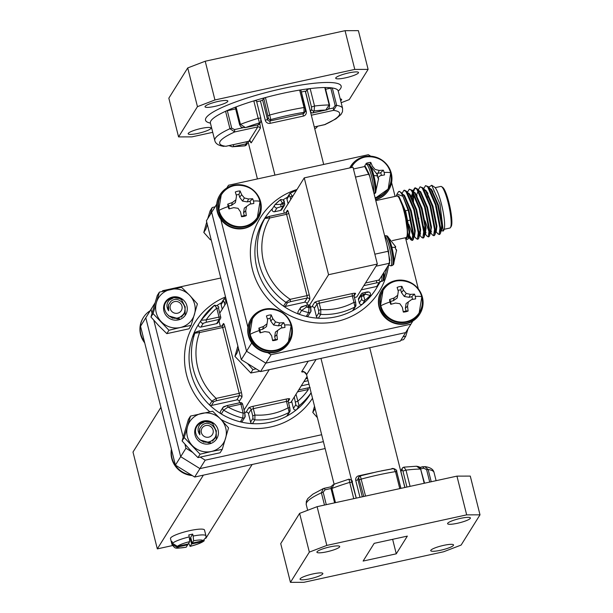 <?xml version="1.0" encoding="UTF-8"?>
<svg xmlns="http://www.w3.org/2000/svg" width="613" height="613" viewBox="0 0 613 613"><rect width="100%" height="100%" fill="white"/><g stroke="black" fill="none" stroke-linecap="round" stroke-linejoin="round"><path stroke-width="0.92" d="M294.286 397.017L295.826 404.634L293.458 408.434A2.031 1.969 32 0 0 296.707 409.553A65.89 63.875 -148 0 1 286.7 416.189A2.031 1.969 32 0 0 287.428 415.514L289.796 411.721A2.031 1.969 -148 0 1 289.075 412.396L286.7 416.189A65.89 63.875 -148 0 1 270.18 422.265A65.89 63.875 -148 0 1 252.495 423.667A65.89 63.875 -148 0 1 240.365 421.859A2.031 1.969 32 0 0 242.51 421.008L244.886 417.215A2.031 1.969 32 0 0 245.116 415.714L244.832 413.116L244.886 417.215A2.031 1.969 32 0 1 242.733 418.066L240.365 421.859A65.89 63.875 -148 0 1 221.301 413.967A65.89 63.875 -148 0 1 209.539 404.948A2.031 1.969 32 0 0 211.408 405.477L213.776 401.684L216.374 400.749L216.151 398.396L211.914 401.147L209.539 404.948A65.89 63.875 -148 0 1 192.474 337.012A65.89 63.875 -148 0 1 198.489 324.415A65.89 63.875 -148 0 1 198.712 324.055A2.031 1.969 32 0 0 198.712 324.062A2.031 1.969 32 0 0 200.918 327.074L203.286 323.281L206.389 322.239L206.167 319.879L201.087 320.254L214.458 305.236C218.036 305.703 219.385 306.653 218.489 308.094L220.672 316.944M310.477 393.868A65.89 63.875 -148 0 1 310.255 394.228A65.89 63.875 -148 0 1 310.032 394.588A2.031 1.969 32 0 0 310.032 394.58A2.031 1.969 32 0 0 310.04 394.565A65.89 63.875 -148 0 1 296.707 409.553L299.083 405.752L296.018 394.251M199.34 433.376A11.762 11.402 32 0 0 198.926 433.353M168.207 309.427A11.762 11.402 32 0 0 167.793 309.404M324.89 87.927L324.79 87.536A65.89 11.386 -14.1 0 1 332.3 87.965L330.782 88.126L335.158 105.559L333.311 108.003L333.533 110.363L336.675 105.398L332.3 87.965A65.89 11.386 -14.1 0 1 338.215 90.969L337.993 90.418M305.182 107.49L300.853 90.111L299.665 90.08A65.89 11.386 -14.1 0 1 310.155 88.586L307.105 89.575L311.481 107.007L311.672 109.421L310.462 111.359L305.596 91.988L307.105 89.575M348.636 72.932A11.762 2.031 -14.1 0 1 358.513 72.51A11.762 2.031 -14.1 0 1 345.586 77.82A11.762 2.031 -14.1 0 1 335.709 78.242A11.762 2.031 -14.1 0 1 348.636 72.932M340.215 98.923A11.762 2.031 -14.1 0 1 341.656 99.505A11.762 2.031 -14.1 0 1 340.659 100.701M201.095 128.469A11.762 2.031 -14.1 0 1 210.972 128.056A11.762 2.031 -14.1 0 1 198.045 133.366A11.762 2.031 -14.1 0 1 188.168 133.78A11.762 2.031 -14.1 0 1 201.095 128.469M217.96 101.474A11.762 2.031 -14.1 0 1 227.837 101.053A11.762 2.031 -14.1 0 1 214.902 106.371A11.762 2.031 -14.1 0 1 205.026 106.785A11.762 2.031 -14.1 0 1 217.96 101.474M260.74 117.964L256.41 100.586L253.813 100.892A65.89 11.386 -14.1 0 1 265.452 97.559A65.89 11.386 -14.1 0 1 282.877 93.314A65.89 11.386 -14.1 0 1 299.665 90.08L304.04 107.513L303.964 112.348A2.031 1.969 32 0 0 305.19 111.482L305.19 111.482A2.031 1.969 32 0 0 305.427 109.98L300.853 90.111M460.524 518.368A11.762 2.031 165.9 0 0 447.59 523.678A11.762 2.031 165.9 0 0 457.467 523.264A11.762 2.031 165.9 0 0 470.401 517.954A11.762 2.031 165.9 0 0 460.524 518.368M443.666 545.363A11.762 2.031 165.9 0 0 430.732 550.681A11.762 2.031 165.9 0 0 440.609 550.259A11.762 2.031 165.9 0 0 453.543 544.949A11.762 2.031 165.9 0 0 443.666 545.363M312.982 573.914A11.762 2.031 165.9 0 0 300.056 579.224A11.762 2.031 165.9 0 0 309.925 578.802A11.762 2.031 165.9 0 0 322.859 573.492A11.762 2.031 165.9 0 0 312.982 573.914M329.848 546.919A11.762 2.031 165.9 0 0 316.913 552.229A11.762 2.031 165.9 0 0 326.79 551.807A11.762 2.031 165.9 0 0 339.725 546.497A11.762 2.031 165.9 0 0 329.848 546.919M360.314 475.941L359.08 476.807A2.031 1.969 -148 0 1 360.314 475.941L365.555 496.086M351.617 480.393L320.967 358.383M334.093 484.178L306.584 374.666A4.053 3.931 32 0 0 301.711 371.639A4.053 0.697 165.9 0 0 303.833 371.869M257.422 178.935L248.012 141.465M274.93 175.111L261.115 120.087M404.841 487.511L369.731 347.732M323.695 164.46L305.282 91.145L301.328 92.011M256.701 101.758L260.418 100.946L265.283 120.317L267.498 119.466L262.632 100.103L263.774 98.272L268.364 118.079A2.031 1.969 32 0 0 270.8 119.589L265.452 97.559L263.774 98.272M403.622 467.282A2.031 1.969 32 0 0 402.389 468.14A2.031 1.969 32 0 0 402.389 468.148A2.031 1.969 32 0 0 402.159 469.642L400.94 471.581L404.94 487.488L400.94 471.581A2.031 1.969 32 0 1 401.178 470.087L402.389 468.148L403.952 467.144L405.99 470.117L402.94 471.106L402.159 469.642M424.196 483.282L420.625 469.068L416.541 466.225L419.077 466.784L420.572 468.117L420.725 469.458M351.441 480.722L356.23 498.124M353.724 498.675L348.958 479.159L334.139 484.163L331.901 488.446L335.472 502.66M334.943 483.956L332.315 485.274L331.319 486.661L331.112 488.944L331.901 488.446A65.89 11.386 165.9 0 1 349.648 482.423L352.222 482.186M429.728 482.071L426.61 469.658L423.79 468.232L423.1 466.669L419.951 467.39L424.809 466.608L428.135 469.497L431.215 481.749M324.484 505.058L321.404 492.806L323.35 488.569L324.315 488.255L325.013 489.81L323.166 492.254L326.285 504.668M399.768 488.615L395.5 471.612L393.692 468.593C396.121 469.497 397.124 470.516 396.68 471.642L400.856 488.377M363.793 496.476L358.85 478.309A2.031 1.969 -148 0 1 359.08 476.807L358.214 478.194A2.031 1.969 -148 0 0 357.984 479.695L362.283 496.806M299.611 513.372L317.105 506.675L326.829 545.409L309.343 552.106L299.611 513.372L280.723 543.616L290.447 582.35L303.78 582.319L443.62 551.769L461.114 545.072L480.002 514.828L466.677 514.859L456.946 476.125L470.278 476.094L480.002 514.828M456.946 476.125L317.105 506.675M466.677 514.859L326.829 545.409M309.343 552.106L290.447 582.35M396.274 553.823L407.339 536.107L374.183 543.348L363.118 561.064L396.274 553.823L392.634 539.317M187.724 67.928L168.836 98.172L178.567 136.906L197.455 106.662L214.941 99.965L205.217 61.231L187.724 67.928L197.455 106.662M341.165 102.716L349.226 99.628L368.114 69.384L358.39 30.65L345.058 30.681L205.217 61.231M245.43 127.604L240.442 124.347L236.066 106.915L235.277 107.413L239.652 124.845L240.442 124.347A65.89 11.386 165.9 0 1 258.188 118.324L259.498 122.861A2.031 1.969 32 0 0 260.732 121.995A2.031 1.969 32 0 0 260.732 121.987L259.521 123.933A2.031 1.969 -148 0 1 258.288 124.799L245.43 127.604A61.836 10.689 -14.1 0 1 259.498 122.861L258.234 124.845L245.43 127.604M227.331 110.723L225.569 111.275L229.944 128.707L234.756 131.941L257.812 126.906L248.855 141.243L225.791 146.285A61.836 10.689 -14.1 0 1 234.756 131.941L234.526 129.581L231.714 128.155L227.331 110.723L235.653 108.907M335.158 105.559L336.675 105.398A65.89 11.386 165.9 0 1 342.598 108.401L342.483 111.75L340.997 114.493L335.909 118.884L324.453 124.73M231.99 146.775L233.576 146.584L233.446 144.645M246.303 141.833L246.434 143.779A2.031 1.969 32 0 0 247.66 142.913L246.449 144.852A2.031 1.969 32 0 0 246.449 144.852A2.031 1.969 32 0 1 245.215 145.718A61.836 10.689 -14.1 0 1 233.576 146.584L246.434 143.779L244.894 145.856L232.296 146.775L228.91 145.633M178.567 136.906L191.892 136.875L212.734 132.324M345.058 30.681L354.789 69.415L368.114 69.384M354.789 69.415L214.941 99.965M311.672 109.421A2.031 1.969 -148 0 0 314.109 110.93A61.836 10.689 -14.1 0 1 325.756 110.056L312.898 112.869L314.109 110.93L314.538 106.018L310.155 88.586A65.89 11.386 -14.1 0 1 324.79 87.536L329.173 104.969L325.702 110.102L312.776 112.892M231.714 128.155L229.944 128.707A65.89 11.386 165.9 0 0 214.788 140.5L210.405 123.075A65.89 11.386 -14.1 0 1 225.569 111.275A65.89 11.386 -14.1 0 1 236.066 106.915A65.89 11.386 -14.1 0 1 253.813 100.892L258.188 118.324L260.786 118.018L260.962 120.493M325.61 89.26L330.782 88.126M262.632 100.103L260.418 100.946M245.3 127.627L242.441 127.565L241.001 126.845L239.652 124.845M269.245 369.685L244.081 409.982M250.602 422.112A2.031 1.969 32 0 0 252.495 423.667L254.862 419.867L254.939 415.032L252.725 415.882L252.97 418.311L250.602 422.112L248.495 413.721L251.123 409.507A2.031 1.969 32 0 0 248.686 407.99L246.058 412.212L244.71 412.503M307.059 376.558L290.914 402.412L288.6 402.917M226.779 301.91L219.753 313.151M260.533 371.585L400.381 341.043L405.645 332.606L265.804 363.149L260.533 371.585L241.284 359.655L246.549 351.218L265.804 363.149L405.645 332.606L410.917 324.17L271.069 354.712L265.804 363.149L246.549 351.218L211.669 212.359L206.405 220.795L216.711 204.16M216.696 204.313L211.669 212.359L216.703 204.236L211.669 212.359L246.549 351.218L251.705 342.966M206.405 220.795L241.284 359.655M220.358 326.3L219.01 320.913M239.576 402.802L239.239 401.446L241.867 397.224A2.031 1.969 32 0 0 239.43 395.714L236.802 399.929L211.408 405.477M154.928 303.151L145.802 317.81L154.974 303.014L145.802 317.81L180.682 456.67L199.938 468.608L323.411 441.636L199.938 468.608L205.209 460.171L321.672 434.724M206.389 322.239L219.239 319.427L216.611 323.649A2.031 1.969 32 0 0 217.837 322.783L220.473 318.568A2.031 1.969 -148 0 0 220.703 317.067L218.489 308.094L216.78 308.163L219.017 317.067L206.167 319.879A61.836 59.944 -148 0 1 216.78 308.163L214.458 305.236M221.929 325.955L223.385 323.633A4.053 0.705 77.7 0 1 224.887 326.66L222.672 327.511L239.208 393.354L216.151 398.396A61.836 59.944 -148 0 1 199.608 332.545L222.672 327.511L221.975 325.947L198.911 330.989L195.034 332.828A2.031 1.969 -148 0 0 194.85 333.211L199.608 332.545L198.911 330.989L196.267 331.962A2.031 1.969 -148 0 0 195.034 332.821A2.031 1.969 -148 0 1 195.034 332.821L192.658 336.621A2.031 1.969 32 0 0 192.474 337.012L194.85 333.211A65.89 63.875 32 0 0 211.914 401.147A2.031 1.969 -148 0 0 213.776 401.684M222.235 309.182L221.086 304.623L223.461 300.83L224.228 302.424L226.442 301.573L224.412 298.654L225.776 297.91M289.757 407.66L288.187 401.408L289.803 407.714L289.796 411.721A2.031 1.969 -148 0 0 290.026 410.22L289.803 407.714L288.102 407.791L289.075 412.396A65.89 63.875 32 0 1 272.555 418.464A65.89 63.875 32 0 1 254.862 419.867A2.031 1.969 -148 0 1 252.97 418.311M227.423 405.484L240.212 402.664A2.031 2.031 0 0 1 242.61 404.151L240.909 404.22L243.146 413.124A61.836 59.944 -148 0 1 228.051 407.032L240.909 404.22L240.212 402.664L227.362 405.469L222.971 407.415A2.031 1.969 -148 0 0 223.676 410.174L228.051 407.032L227.362 405.469L224.205 406.557A2.031 1.969 -148 0 0 222.971 407.415L220.603 411.216A2.031 1.969 32 0 0 221.301 413.967L223.676 410.174A65.89 63.875 32 0 0 242.733 418.066L243.146 413.124L244.848 413.055L242.61 404.151L244.802 413.001M220.772 278.011L162.637 290.708L162.2 291.413L162.637 290.708M151.074 309.373L152.024 313.166M153.817 320.293L183.157 437.115M184.95 444.241L185.954 448.233L180.682 456.67L199.938 468.608L194.666 477.044L325.143 448.54M205.209 460.171L200.367 457.168M192.482 452.279L185.954 448.233M217.194 305.32A65.89 63.875 -148 0 1 221.584 302.692M293.458 408.434L291.65 401.239M310.201 387.768L307.626 387.968L308.377 389.485A61.836 59.944 -148 0 1 297.757 401.193L295.543 402.044M308.975 384.167L301.259 385.853M246.058 412.212A2.031 1.969 -148 0 1 248.495 413.721M236.802 399.929A2.031 1.969 -148 0 1 239.239 401.446M216.611 323.649L200.918 327.074M223.461 300.83A2.031 1.969 -148 0 1 223.691 299.328L221.316 303.121A2.031 1.969 32 0 0 221.086 304.623M189.271 536.896L189.708 541.616L188.245 543.969L177.372 546.344L172.46 543.333A17.539 3.034 -14.1 0 1 189.271 536.896L188.781 534.957A17.539 3.034 -14.1 0 1 190.75 534.505A17.539 3.034 -14.1 0 1 192.681 534.107L193.172 536.038A17.539 3.034 -14.1 0 1 205.96 535.816L204.504 530.007A17.539 3.034 165.9 0 0 189.777 530.636A17.539 3.034 165.9 0 0 170.491 538.551L171.947 544.367A17.539 3.034 -14.1 0 1 171.931 544.175L171.448 542.237L172.146 542.084M194.666 477.044L175.418 465.106L180.682 456.67L145.802 317.81L140.538 326.246L175.418 465.106M140.538 326.246L154.989 302.96M171.931 544.175L176.843 547.187L187.716 544.811L186.13 547.256C174.169 548.512 175.854 549.279 171.947 544.367A17.539 3.034 -14.1 0 0 172.061 544.589M188.643 543.287L190.145 546.313L191.616 543.961L202.489 541.585L204.328 540.635C202.351 542.513 197.593 544.436 190.038 546.398L190.145 546.313A13.478 2.329 165.9 0 0 202.489 541.585M206.083 537.31L205.96 535.816A17.539 3.034 -14.1 0 1 205.976 536.007L206.075 537.31L203.018 540.743L192.145 543.118L193.608 540.766L193.172 536.038M171.448 542.237A17.539 3.034 -14.1 0 1 171.977 541.394L172.46 543.333M187.716 544.811L187.54 544.122M189.678 538.911L190.153 538.153L191.616 543.961M190.153 538.153L190.858 537.999M192.145 543.118L190.681 537.31L192.681 534.107M252.142 464.485L205.861 538.283M172.452 545.578L157.319 548.888L132.998 452.049L160.912 407.361M157.319 548.888L203.386 475.136M314.507 406.204L312.776 412.411L317.388 417.652M312.776 412.411L314.89 409.024M172.399 302.6A6.084 5.9 32 0 0 171.341 310.921A6.084 5.9 32 0 0 179.801 312.201A6.084 5.9 32 0 0 180.866 303.879A6.084 5.9 32 0 0 172.399 302.6M174.33 297.42L169.265 300.132C166.368 303.458 166.184 307.013 168.713 310.799L168.529 304.799L170.835 301.366C179.479 293.949 190.842 309.45 181.594 315.94C172.498 323.986 158.928 309.864 166.667 301.267A11.356 11.003 -148 0 1 174.33 297.42L179.609 298.416L181.693 299.627M150.154 310.722A22.405 21.716 32 0 0 148.775 311.665A22.405 21.716 32 0 0 143.404 317.465A22.405 21.716 32 0 0 144.415 341.694M173.556 297.611L179.532 298.546L181.892 299.964M181.869 315.71L181.885 316.607M181.785 315.787L181.808 316.676M181.172 316.27L181.226 317.136M178.843 317.549L179.034 318.385M178.728 317.588L178.935 318.423M172.544 318.216L172.169 317.756M176.843 318.699L176.797 318.093M177.433 318.906L177.479 318.454M177.486 318.369L177.502 317.955M177.908 318.783L178.054 318.078M178.253 318.676L178.582 317.68M178.919 317.511L178.421 318.614L178.965 317.496M179.157 317.419L178.858 317.948L179.18 317.411M172.322 318.17L171.885 317.664M176.751 318.737L176.705 318.109M177.364 318.921L177.402 318.499M177.41 318.408L177.418 317.971M178.222 318.683L178.513 317.726M168.621 304.515L168.046 308.676L168.713 310.799M143.266 317.68A22.405 21.716 32 0 0 143.136 317.886A22.405 21.716 32 0 0 144.706 342.859M203.531 426.548A6.084 5.9 32 0 0 202.474 434.87A6.084 5.9 32 0 0 210.933 436.15A6.084 5.9 32 0 0 211.998 427.836A6.084 5.9 32 0 0 203.531 426.548M205.462 421.369L200.397 424.081C197.509 427.407 197.325 430.962 199.846 434.747L199.662 428.748L201.968 425.315C210.611 417.897 221.975 433.406 212.734 439.889C203.639 447.934 190.068 433.812 197.8 425.215A11.356 11.003 -148 0 1 205.462 421.369L210.742 422.365L212.834 423.575M204.688 421.56L210.665 422.495L213.025 423.912M213.002 439.659L213.017 440.555M212.918 439.736L212.941 440.624M212.305 440.218L212.359 441.084M209.975 441.498L210.175 442.333M209.868 441.536L210.067 442.371M203.677 442.165L203.309 441.705M207.976 442.647L207.937 442.042M208.566 442.854L208.612 442.402M208.619 442.318L208.635 441.904M209.041 442.732L209.186 442.034M209.393 442.624L209.715 441.628M210.06 441.46L209.554 442.563L210.098 441.444M210.075 441.758L210.313 441.36L210.075 441.758M203.462 442.119L203.018 441.613M207.891 442.686L207.838 442.057M208.497 442.87L208.535 442.448M208.543 442.356L208.55 441.919M209.355 442.632L209.654 441.682M199.761 428.464L199.179 432.625L199.846 434.747M171.418 449.183A22.405 21.716 32 0 0 192.275 475.558M171.533 449.658A22.405 21.716 32 0 0 191.425 475.029M159.372 292.133L181.54 287.29L189.662 295.313A19.953 19.348 32 0 0 170.644 289.413A19.953 19.348 32 0 0 156.407 302.577L159.372 292.133L157.257 295.52L150.959 317.005L158.706 325.626L166.828 333.648L188.996 328.806L191.11 325.419L180.214 327.541A19.953 19.348 32 0 0 194.451 314.377A19.953 19.348 32 0 0 194.627 304.286A19.953 19.348 32 0 0 189.662 295.313L197.409 303.933L191.11 325.419M173.372 297.136L180.843 298.209A11.976 11.609 32 0 0 163.909 310.99A11.976 11.609 32 0 0 185.172 315.434A11.976 11.609 32 0 0 180.843 298.209L185.233 307.228M185.088 306.523L185.172 315.434M183.08 314.4A10.352 10.199 170 0 1 182.643 315.879M180.306 319.281L168.575 315.879M156.407 302.577A19.953 19.348 32 0 0 161.196 321.641A19.953 19.348 32 0 0 180.214 327.541L168.943 330.261L153.074 313.618L156.407 302.577M171.356 298.033L174.651 296.776M185.111 306.669A10.352 10.199 170 0 1 185.249 307.312M184.85 310.224A10.352 10.199 170 0 1 183.571 314.722M166.828 333.648L168.943 330.261M150.959 317.005L153.074 313.618M190.505 416.081L212.673 411.239L220.795 419.261A19.953 19.348 32 0 0 201.777 413.361A19.953 19.348 32 0 0 187.54 426.525L190.505 416.081L188.39 419.468L182.092 440.954L189.838 449.574L197.968 457.597L220.128 452.754L222.251 449.367L211.347 451.49A19.953 19.348 32 0 0 225.584 438.326A19.953 19.348 32 0 0 225.76 428.234A19.953 19.348 32 0 0 220.795 419.261L228.542 427.882L222.251 449.367M204.504 421.085L211.975 422.158A11.976 11.609 32 0 0 195.041 434.939A11.976 11.609 32 0 0 216.305 439.383A11.976 11.609 32 0 0 211.975 422.158L216.366 431.177M216.22 430.472L216.305 439.383M214.213 438.349A10.352 10.199 170 0 1 213.776 439.827M211.439 443.23L199.708 439.827M187.54 426.525A19.953 19.348 32 0 0 192.329 445.59A19.953 19.348 32 0 0 211.347 451.49L200.083 454.21L184.207 437.567L187.54 426.525M202.489 421.982L205.784 420.725M216.243 430.617A10.352 10.199 170 0 1 216.381 431.261M215.991 434.173A10.352 10.199 170 0 1 214.703 438.67M197.968 457.597L200.083 454.21M182.092 440.954L184.207 437.567M388.734 264.686L389.853 260.31L386.826 244.51M384.657 235.898L385.669 235.676A15.287 2.659 -102.3 0 1 390.918 247.43A15.287 2.659 -102.3 0 1 392.197 265.544L393.477 264.624A14.873 2.59 -102.3 0 0 391.845 247.3A14.873 2.59 -102.3 0 0 387.217 235.982L395.676 246.748M396.389 249.568L396.611 250.878L395.699 248.947L395.094 246.518L395.722 246.901L395.485 246.395M395.722 246.901L395.255 247.062M370.819 180.804L369.907 176.697L364.712 166.521M373.639 192.022A15.287 2.659 -102.3 0 0 371.509 176.084A15.287 2.659 -102.3 0 0 366.26 164.33L367.67 164.016A15.287 2.659 -102.3 0 1 372.919 175.77A15.287 2.659 -102.3 0 1 374.198 193.884L375.478 192.965A14.873 2.59 -102.3 0 0 373.846 175.647A14.873 2.59 -102.3 0 0 369.218 164.322L377.677 175.088M378.39 177.908L378.612 179.218L377.7 177.287L377.095 174.858L377.715 175.241L377.485 174.736M377.715 175.241L377.256 175.402M378.711 280.11L380.06 278.555M383.117 273.666A15.287 2.659 -102.3 0 1 382.451 281.152L383.723 280.233A14.873 2.59 -102.3 0 0 383.899 272.417M287.451 197.24A65.89 63.875 32 0 0 283.06 199.869M272.524 208.55A65.89 63.875 32 0 0 264.356 218.964A65.89 63.875 32 0 0 262.448 222.228A2.031 1.969 -148 0 1 262.571 222.029M287.52 302.684A2.031 1.969 32 0 1 285.903 302.355A65.89 63.875 -148 0 1 264.824 218.427A2.031 1.969 32 0 1 264.877 218.328L264.877 218.328A2.031 1.969 32 0 1 266.111 217.469L269.084 216.42L269.781 217.983L264.824 218.427L262.448 222.228A65.89 63.875 32 0 0 283.528 306.148L285.903 302.355L290.21 299.32L290.432 301.68L287.52 302.684L285.145 306.477A2.031 1.969 -148 0 1 283.528 306.148A65.89 63.875 32 0 0 299.267 314.308A2.031 1.969 -148 0 1 298.194 311.373L300.569 307.573A2.031 1.969 -148 0 1 301.803 306.715L305.826 305.466L300.569 307.573A2.031 1.969 -148 0 0 301.642 310.507L299.267 314.308A65.89 63.875 32 0 0 306.232 316.408A65.89 63.875 32 0 0 318.354 318.208A2.031 1.969 -148 0 1 316.461 316.66L318.837 312.86L318.591 310.423L320.806 309.58L320.729 314.415L318.354 318.208A65.89 63.875 32 0 0 336.047 316.806A65.89 63.875 32 0 0 352.567 310.737A65.89 63.875 32 0 0 362.574 304.094A2.031 1.969 -148 0 1 359.318 302.975L361.693 299.182L361.409 296.592L363.624 295.742L364.942 300.301L362.574 304.094A65.89 63.875 32 0 0 367.808 299.336A65.89 63.875 32 0 0 376.121 288.769A65.89 63.875 32 0 0 377.999 285.558M354.46 297.466L356.781 296.96L377.332 264.057L328.568 274.708L304.247 177.877L353.004 167.219L377.332 264.057M309.519 305.205L328.568 274.708M310.576 307.052L311.917 306.761L314.553 302.538A4.053 0.697 165.9 0 1 318.982 300.845L352.138 293.604A4.053 0.697 165.9 0 1 355.517 293.596L354.053 295.956L355.624 302.209M284.279 213.102L283.696 210.772L304.247 177.877M305.948 305.443L308.025 304.952A2.031 2.031 0 0 1 310.423 306.439L308.722 306.515L308.025 304.952L305.879 305.427L306.577 306.983A61.836 59.944 32 0 0 309.013 307.672L308.722 306.515L306.577 306.983L301.642 310.507A65.89 63.875 -148 0 0 308.6 312.607L309.013 307.672L310.714 307.596L310.983 310.262A2.031 1.969 32 0 1 310.753 311.756L308.377 315.557A2.031 1.969 -148 0 1 306.232 316.408L308.6 312.607A2.031 1.969 32 0 0 310.753 311.756L310.668 307.55M352.138 293.604L352.36 295.956L319.204 303.205L320.806 309.58A61.836 59.944 32 0 0 337.978 308.293A61.836 59.944 32 0 0 353.962 302.332L352.36 295.956L354.069 295.887L355.67 302.263L355.663 306.27A2.031 1.969 32 0 1 354.935 306.944L353.962 302.332L355.67 302.263L355.892 304.768A2.031 1.969 32 0 1 355.663 306.262A2.031 1.969 32 0 0 355.663 306.262L353.295 310.063A2.031 1.969 -148 0 1 352.567 310.737L354.935 306.944A65.89 63.875 -148 0 1 338.422 313.013A65.89 63.875 -148 0 1 320.729 314.415A2.031 1.969 32 0 1 318.837 312.86M293.121 195.685A61.836 59.944 32 0 0 292.309 196.122L290.278 193.202L296.523 190.245M380.512 281.497L380.397 281.712A2.031 1.969 32 0 1 380.336 281.811L377.968 285.612A2.031 1.969 -148 0 1 376.734 286.47L379.102 282.677L376.719 282.831L376.52 280.585M280.524 210.443A2.031 1.969 -148 0 0 281.758 209.585L284.394 205.363A2.031 1.969 32 0 1 283.16 206.229L282.938 203.868L284.639 203.8L284.348 202.642L282.647 202.711A61.836 59.944 32 0 0 280.792 204.336L282.938 203.868L280.325 199.784L275.076 204.558L280.792 204.336L281.015 206.696L276.992 207.937L274.616 211.738L280.524 210.443L283.16 206.229L281.015 206.696M226.795 187.992L228.503 185.256L368.352 154.706L370.742 156.185M228.503 185.256L226.818 187.976M247.936 327.334L220.818 219.37M267.827 352.705L271.069 354.712M410.917 324.17L412.863 321.02M391.6 182.559L395.086 196.421M405.653 238.503L418.311 288.892M285.145 306.477L304.607 302.224L307.243 298.01A2.031 1.969 -148 0 1 309.68 299.519L307.044 303.734L307.389 305.098M361.693 299.182A2.031 1.969 32 0 0 364.942 300.301A65.89 63.875 -148 0 0 370.183 295.535A2.031 1.969 32 0 0 370.436 295.213L368.061 299.006A2.031 1.969 -148 0 1 367.808 299.336L370.183 295.535L365.478 294.117L364.727 292.6L368.229 292.202M361.21 289.865L376.734 286.47M361.409 296.592L361.118 295.435L358.482 299.65L359.318 302.975M358.482 299.65A2.031 1.969 -148 0 1 358.72 298.148L361.348 293.934A2.031 1.969 32 0 0 361.118 295.435L363.333 294.585L363.624 295.742A61.836 59.944 32 0 0 365.478 294.117L363.333 294.585L362.635 293.029A2.031 2.031 0 0 0 361.348 293.934A2.031 1.969 32 0 1 362.582 293.068L364.781 292.554C368.934 291.16 370.819 292.049 370.436 295.213L370.436 295.213M380.275 281.911L378.029 285.505A2.031 1.969 -148 0 1 377.968 285.612M292.462 196.735L292.309 196.122L290.095 196.965L289.328 195.378L286.953 199.171L288.095 203.731M283.528 200.957L284.095 201.884M286.953 199.171A2.031 1.969 -148 0 1 287.183 197.67L289.558 193.877A2.031 1.969 32 0 0 289.328 195.378M274.616 211.738A2.031 1.969 -148 0 1 272.41 208.726L274.785 204.926A2.031 1.969 32 0 0 276.992 207.937M318.591 310.423L316.99 304.048L314.354 308.27L316.461 316.66M307.044 303.734A2.031 1.969 32 0 0 304.607 302.224M314.354 308.27A2.031 1.969 32 0 0 311.917 306.761M269.153 216.443L285.842 212.795L269.084 216.42L264.877 218.328L262.51 222.128M280.325 199.784L280.325 199.784C283.198 199.378 284.539 200.336 284.348 202.642L284.593 203.746M441.544 186.613L442.701 187.386A20.275 3.532 77.7 0 1 448.984 202.796A20.275 3.532 77.7 0 1 451.222 226.373L450.486 227.553A21.286 3.709 -102.3 0 0 448.141 202.796A21.286 3.709 -102.3 0 0 441.544 186.613A21.286 3.709 -102.3 0 0 440.831 186.429L435.138 187.67M432.778 191.509A21.286 3.709 77.7 0 1 432.801 191.126M429.123 187.54L429.33 186.827L431.728 185.264L434.533 187.126A22.298 3.885 77.7 0 1 441.452 204.075A22.298 3.885 77.7 0 1 443.904 230.013L443.268 231.04L441.735 230.794L441.283 230.151M431.728 185.264L439.973 204.083L443.268 231.04M404.902 237.859A22.298 3.885 -102.3 0 0 405.507 238.403A22.298 3.885 -102.3 0 0 404.388 212.175A22.298 3.885 -102.3 0 0 401.017 201.348L404.749 212.037L408.45 238.633L409.147 232.112L405.147 212.113L398.802 197.187L401.017 201.348M405.507 238.403L407.139 239.484L408.45 238.633M435.429 230.948L438.019 233.951L439.728 234.396L440.395 233.469L440.624 228.105L436.104 204.696L428.418 186.712L425.529 185.624L423.706 188.72M439.054 234.549L439.942 228.251L435.422 204.849L427.606 186.712L425.529 185.624M430.449 232.519L432.602 235.131L434.31 235.584L434.977 234.649L435.207 229.285L430.686 205.884L423.001 187.9L420.104 186.804L418.288 189.907M433.636 235.729L434.525 229.431L430.004 206.029L422.188 187.9L420.112 186.804M425.031 233.706L427.184 236.319L428.893 236.764L429.56 235.836L429.79 230.473L425.269 207.064L417.583 189.08L415.369 187.839L414.687 187.992L412.917 191.141M415.039 187.969L413.469 191.777M413.323 193.149L413.537 202.466M428.219 236.917L429.108 230.618L424.587 207.217L416.771 189.08L414.687 187.992M412.756 192.183L412.695 200.413M419.016 234.296L421.767 237.499L423.476 237.951L424.142 237.016L424.372 231.653L419.844 208.251L412.166 190.268L409.269 189.172L407.453 192.275M422.801 238.097L423.69 231.798L419.169 208.397L411.354 190.268L409.269 189.172M413.76 235.683L416.35 238.687L418.058 239.131L418.725 238.204L418.955 232.84L414.426 209.431L406.748 191.448L404.534 190.206L403.852 190.359L402.036 193.455M417.376 239.285L418.273 232.986L413.752 209.577L405.936 191.448L403.852 190.359M430.885 230.327L431.406 231.614M430.732 231.76L431.046 232.473M423.867 226.749L425.989 232.794M424.265 230.212L425.629 233.653M420.051 232.695L420.572 233.982M418.848 231.4L419.897 234.128M409.216 235.055L412.273 240.265M409.055 236.495L410.932 239.867L412.641 240.319L413.308 239.384L413.537 234.02L409.009 210.619L401.323 192.635L399.055 191.402M411.959 240.465L412.855 234.166L408.335 210.765L402.917 196.321A25.34 4.414 77.7 0 0 399.009 191.417A25.34 4.414 77.7 0 0 398.542 191.693L397.032 194.068L402.917 196.321M375.8 200.635L396.948 196.014A21.286 3.709 77.7 0 1 404.258 212.382A21.286 3.709 77.7 0 1 406.036 237.606L392.335 240.602M396.243 196.168L396.864 195.624L398.802 197.187M396.174 196.183L397.032 194.068M444.226 229.27L449.919 228.021A21.286 3.709 -102.3 0 0 450.486 227.553M375.984 266.211L365.501 282.999L379.156 280.011L389.638 263.23L375.984 266.211M353.448 168.981L365.317 166.391L369.141 174.115L355.486 177.096L374.849 254.18L388.504 251.2L389.638 263.23M369.141 174.115L388.504 251.2M440.693 230.342L441.659 230.235L442.333 224.864L438.333 204.865L431.514 189.379L429.897 188.429M427.859 193.103L427.82 193.647M435.559 231.568L436.241 231.415L436.916 226.051L432.916 206.052L426.096 190.566L424.48 189.616M430.51 232.549L431.498 227.231L427.499 207.232L420.679 191.746L419.062 190.796M418.273 191.164L417.468 192.735M417.024 195.47L416.947 196.742M425.093 233.737L426.081 228.419L422.081 208.42L415.262 192.934L413.645 191.984M412.051 193.923L411.53 197.93M419.177 234.495L419.614 234.886M419.307 235.116L419.989 234.971L420.664 229.599L416.664 209.6L409.844 194.114L408.227 193.164M413.89 236.296L414.564 236.151L415.246 230.787L411.246 210.788L404.427 195.302L402.81 194.352M408.695 237.2L409.147 237.338L409.829 231.967L405.829 211.968L399.009 196.482L397.009 195.608M440.395 233.469L441.498 229.653L441.659 225.017L437.659 205.018L431.008 189.724L428.418 186.712M427.292 192.16L427.1 194.811M434.977 234.649L436.081 230.84L436.241 226.197L432.242 206.198L425.591 190.904L424.418 189.915M425.047 220.772L429.169 232.082M429.859 232.71L430.824 232.603M429.56 235.836L430.663 232.02L430.824 227.377L426.824 207.386L420.173 192.091L417.583 189.08M418.158 190.972L416.342 195.616M425.407 233.783L424.725 233.928L425.246 233.208L425.407 228.565L421.407 208.566L414.756 193.271L412.166 190.268M411.039 195.716L410.925 196.796M418.725 238.204L419.828 234.388L419.989 229.745L415.982 209.753L409.338 194.459L406.748 191.448M408.794 224.327L412.917 235.63M413.308 239.384L414.411 235.576L414.564 230.932L410.564 210.933L403.921 195.639L401.323 192.635M408.679 237.369L408.994 236.756M427.843 194.903A18.045 3.142 -102.3 0 0 427.782 197.11M380.865 305.772A21.256 20.604 -148 0 1 396.213 280.999A21.256 20.604 -148 0 1 421.759 296.838A21.256 20.604 -148 0 1 406.411 321.61A21.256 20.604 -148 0 1 380.865 305.772A23.041 3.985 165.9 0 1 389.96 301.987A13.157 12.75 -148 0 1 389.584 299.558L394.213 297.91L397.722 295.244L397.186 298.025L393.301 300.753L394.213 297.91M397.722 295.244L398.312 291.29L397.117 287.405A13.157 12.75 -148 0 1 401.906 286.355L403.507 290.156L406.227 293.389L410.335 294.386L414.442 294.125A13.157 12.75 -148 0 1 415.269 296.454A13.157 12.75 -148 0 1 415.637 298.883L411.63 299.542L406.09 303.542L405.369 308.239L406.044 310.898L408.105 311.036A13.157 12.75 -148 0 1 405.768 311.787A13.157 12.75 -148 0 1 403.316 312.086L402.335 307.297L399.845 303.696L395.508 303.067L390.78 304.316A13.157 12.75 -148 0 1 389.96 301.987M408.105 311.036L407.53 306.163L408.35 301.841M419.752 314.071A22.405 21.716 -148 0 1 419.621 314.277A22.405 21.716 -148 0 1 405.99 323.81A22.405 21.716 -148 0 1 382.742 314.921A22.405 21.716 -148 0 1 381.615 290.547A22.405 21.716 -148 0 1 381.753 290.332M395.508 280.593A22.405 21.716 -148 0 1 418.756 289.482A22.405 21.716 -148 0 1 419.882 313.856A22.405 21.716 -148 0 1 406.258 323.388A22.405 21.716 -148 0 1 383.002 314.5A22.405 21.716 -148 0 1 381.884 290.125A22.405 21.716 -148 0 1 395.508 280.593M403.224 311.611A11.141 10.804 32 0 0 406.044 310.898M407.53 306.163L405.369 308.239M412.549 299.382A11.141 10.804 32 0 0 411.775 296.715L414.442 294.125M389.584 299.558L390.619 301.335A11.141 10.804 32 0 0 391.24 304.186M410.335 294.386L409.093 297.305L411.775 296.715M406.227 293.389L404.312 296.47L409.093 297.305M401.906 286.355L400.764 289.895L401.431 292.554L403.507 290.156M400.764 289.895A11.141 10.804 32 0 0 398.044 290.378M390.619 301.335L393.301 300.753M404.312 296.47L401.431 292.554M408.028 328.79L405.768 336.223L403.086 336.698M400.818 340.338L403.645 339.61L405.768 336.223M237.89 345.916L234.932 356.36L250.801 373.003L259.981 371.248M234.932 356.36L237.047 352.973L238.449 348.391M256.05 368.811L252.916 369.616L247.552 363.54M250.801 373.003L252.916 369.616M206.757 221.967L203.8 232.411L210.389 239.806M203.8 232.411L205.914 229.024L207.317 224.442M210.221 214.634L212.205 207.539L215.063 206.803M212.205 207.539L210.09 210.926L207.753 218.619M250.181 334.315A21.256 20.604 -148 0 1 265.529 309.55A21.256 20.604 -148 0 1 291.075 325.388A21.256 20.604 -148 0 1 275.727 350.153A21.256 20.604 -148 0 1 250.181 334.315A23.041 3.985 165.9 0 1 259.276 330.53A13.157 12.75 -148 0 1 258.908 328.101L263.529 326.453L267.038 323.794L266.509 326.568L262.617 329.296L263.529 326.453M267.038 323.794L267.636 319.833L266.433 315.956A13.157 12.75 -148 0 1 271.23 314.906L272.823 318.699L275.551 321.932L279.658 322.936L283.758 322.676A13.157 12.75 -148 0 1 284.585 325.005A13.157 12.75 -148 0 1 284.953 327.434L280.953 328.093L275.406 332.085L274.693 336.782L275.36 339.441L277.428 339.579A13.157 12.75 -148 0 1 275.091 340.33A13.157 12.75 -148 0 1 272.632 340.629L271.659 335.847L269.161 332.246L264.824 331.61L260.104 332.859A13.157 12.75 -148 0 1 259.276 330.53M277.428 339.579L276.846 334.713L277.674 330.384M289.068 342.613A22.405 21.716 -148 0 1 288.938 342.828A22.405 21.716 -148 0 1 275.314 352.36A22.405 21.716 -148 0 1 252.058 343.464A22.405 21.716 -148 0 1 250.939 319.089A22.405 21.716 -148 0 1 251.069 318.883M264.824 309.136A22.405 21.716 -148 0 1 288.079 318.032A22.405 21.716 -148 0 1 289.206 342.406A22.405 21.716 -148 0 1 275.574 351.939A22.405 21.716 -148 0 1 252.326 343.042A22.405 21.716 -148 0 1 251.2 318.668A22.405 21.716 -148 0 1 264.824 309.136M272.54 340.154A11.141 10.804 32 0 0 275.36 339.441M276.846 334.713L274.693 336.782M281.873 327.924A11.141 10.804 32 0 0 281.091 325.265L283.758 322.676M258.908 328.101L259.943 329.886A11.141 10.804 32 0 0 260.563 332.736M279.658 322.936L278.417 325.848L281.091 325.265M275.551 321.932L273.628 325.013L278.417 325.848M271.23 314.906L270.088 318.438L270.754 321.097L272.823 318.699M270.088 318.438A11.141 10.804 32 0 0 267.368 318.921M259.943 329.886L262.617 329.296M273.628 325.013L270.754 321.097M351.303 167.594A21.256 20.604 -148 0 1 372.451 156.759A21.256 20.604 -148 0 1 390.619 172.889A21.256 20.604 -148 0 1 375.064 197.708M364.482 166.575L365.21 164.951L366.26 164.33L365.984 163.456A13.157 12.75 -148 0 1 370.773 162.407L372.375 166.207L375.095 169.441L379.202 170.437L383.309 170.176A13.157 12.75 -148 0 1 384.129 172.506A13.157 12.75 -148 0 1 384.504 174.935L380.497 175.594L377.907 177.41M388.619 190.122A22.405 21.716 -148 0 1 388.489 190.329A22.405 21.716 -148 0 1 375.57 199.7M349.762 167.931A22.405 21.716 -148 0 1 350.743 166.177A22.405 21.716 -148 0 1 364.375 156.637A22.405 21.716 -148 0 1 387.623 165.533A22.405 21.716 -148 0 1 388.749 189.907A22.405 21.716 -148 0 1 375.485 199.363M381.416 175.433A11.141 10.804 32 0 0 380.635 172.766L383.309 170.176M379.202 170.437L377.96 173.356L380.635 172.766M376.918 173.172L377.96 173.356M370.773 162.407L369.991 164.836M349.709 167.939A22.405 21.716 -148 0 1 350.483 166.598A22.405 21.716 -148 0 1 350.613 166.384M219.048 210.366A21.256 20.604 -148 0 1 234.396 185.601A21.256 20.604 -148 0 1 259.943 201.439A21.256 20.604 -148 0 1 244.595 226.205A21.256 20.604 -148 0 1 219.048 210.366A23.041 3.985 165.9 0 1 228.143 206.581A13.157 12.75 -148 0 1 227.775 204.152L232.396 202.505L235.905 199.846L235.377 202.619L231.484 205.347L232.396 202.505M235.905 199.846L236.503 195.884L235.3 191.999A13.157 12.75 -148 0 1 240.097 190.957L241.691 194.75L244.418 197.984L248.526 198.987L252.625 198.727A13.157 12.75 -148 0 1 253.453 201.056A13.157 12.75 -148 0 1 253.82 203.485L249.82 204.137L244.273 208.136L243.56 212.834L244.227 215.492L246.296 215.63A13.157 12.75 -148 0 1 243.951 216.381A13.157 12.75 -148 0 1 241.499 216.68L240.518 211.899L238.028 208.297L233.691 207.661L228.971 208.91A13.157 12.75 -148 0 1 228.143 206.581M246.296 215.63L245.713 210.765L246.541 206.435M257.935 218.665A22.405 21.716 -148 0 1 257.805 218.879A22.405 21.716 -148 0 1 244.181 228.411A22.405 21.716 -148 0 1 220.925 219.515A22.405 21.716 -148 0 1 219.806 195.141A22.405 21.716 -148 0 1 219.937 194.934M233.691 185.187A22.405 21.716 -148 0 1 256.947 194.076A22.405 21.716 -148 0 1 258.073 218.458A22.405 21.716 -148 0 1 244.441 227.99A22.405 21.716 -148 0 1 221.193 219.094A22.405 21.716 -148 0 1 220.067 194.719A22.405 21.716 -148 0 1 233.691 185.187M241.407 216.205A11.141 10.804 32 0 0 244.227 215.492M245.713 210.765L243.56 212.834M250.74 203.976A11.141 10.804 32 0 0 249.958 201.317L252.625 198.727M227.775 204.152L228.81 205.937A11.141 10.804 32 0 0 229.431 208.788M248.526 198.987L247.284 201.899L249.958 201.317M244.418 197.984L242.495 201.064L247.284 201.899M240.097 190.957L238.955 194.49L239.622 197.148L241.691 194.75M238.955 194.49A11.141 10.804 32 0 0 236.227 194.972M228.81 205.937L231.484 205.347M242.495 201.064L239.622 197.148M295.826 404.634A2.031 1.969 32 0 0 299.083 405.752A65.89 63.875 32 0 0 311.12 392.726M221.025 419.507A69.943 67.805 32 0 0 270.632 426.977A69.943 67.805 32 0 0 312.515 398.251M338.23 91.03A69.943 12.091 165.9 0 0 282.432 88.594A69.943 12.091 165.9 0 0 210.42 123.129M301.381 92.004L306.247 111.367A4.053 3.931 -148 0 1 303.312 116.095L303.09 113.734L269.935 120.976L270.8 119.589A61.836 10.689 -14.1 0 1 287.696 115.459A61.836 10.689 -14.1 0 1 303.964 112.348L303.09 113.734A2.031 1.969 32 0 0 304.324 112.869L305.19 111.482L305.228 107.543L304.04 107.513A65.89 11.386 165.9 0 0 287.252 110.738A65.89 11.386 165.9 0 0 269.835 114.983L268.157 115.704M400.887 488.369L396.68 471.642L395.5 471.612A65.89 11.386 165.9 0 0 378.711 474.837A65.89 11.386 165.9 0 0 361.287 479.082L359.609 479.803M316.086 359.456L306.584 374.666C304.086 371.784 303.037 370.834 303.435 371.807L303.902 371.769M249.797 139.741A4.053 0.705 77.7 0 0 251.292 142.76L260.249 128.416A4.053 0.705 77.7 0 0 259.805 123.696L259.766 123.542M359.977 497.304L355.77 480.538L357.984 479.695L358.85 478.309M373.294 472.631L358.697 475.818A4.053 3.931 32 0 0 355.77 480.538M381.301 470.876L391.937 468.876M400.94 488.362L396.726 471.596A4.053 3.931 32 0 0 396.442 470.815M393.661 468.593A4.053 3.931 32 0 0 391.853 468.57M265.283 120.317A4.053 3.931 -148 0 0 270.157 123.336L303.312 116.095M406.94 487.051L402.94 471.106M424.564 483.197L420.625 469.068A65.89 11.386 165.9 0 0 405.99 470.117L410.074 486.362M400.971 471.704L400.925 471.65A2.031 2.031 0 0 1 401.178 470.087M423.79 468.232L420.939 468.853M426.61 469.658L428.135 469.497A65.89 11.386 165.9 0 1 434.05 472.5L436.104 480.676M331.028 488.492L325.013 489.81M324.384 488.27L331.273 486.76M331.288 486.73L323.35 488.569L312.891 494.147L307.818 498.538L306.354 501.273L306.239 504.599A65.89 11.386 165.9 0 1 321.404 492.806L323.166 492.254M358.697 475.818L359.034 476.876M311.327 115.213L333.533 110.363A61.836 10.689 -14.1 0 1 324.576 124.707L314.277 126.952L325.488 124.431M329.25 105.375L329.587 105.076L329.173 104.969A65.89 11.386 165.9 0 0 314.538 106.018L311.481 107.007M333.311 108.003L327.802 109.206M311.542 112.761L310.753 112.93M243.077 127.719L234.526 129.581M268.364 118.079L267.498 119.466A2.031 1.969 32 0 0 269.935 120.976L270.157 123.336M306.247 111.367L305.159 111.535M248.732 141.274L248.855 141.243A2.031 1.969 32 0 1 251.292 142.76M260.249 128.416A2.031 1.969 32 0 0 257.812 126.906L257.682 124.96M258.165 124.822L258.234 124.845A2.031 2.031 0 0 0 259.521 123.933M247.66 142.913A2.031 1.969 32 0 0 247.913 141.488A2.031 2.031 0 0 1 247.66 142.913M310.5 111.482L310.462 111.359A2.031 1.969 -148 0 0 312.898 112.869L312.845 112.915A2.031 2.031 0 0 1 310.446 111.428L305.581 92.057M248.686 407.99A4.053 0.697 -14.1 0 1 253.115 406.296L286.271 399.055A4.053 0.697 -14.1 0 1 289.65 399.048L288.202 401.354M301.711 371.639L308.255 361.164M241.867 397.224A4.053 0.705 77.7 0 0 241.422 392.512L224.887 326.66M201.072 320.277L198.489 324.415M214.404 305.297A65.89 63.875 32 0 0 201.087 320.254L201.079 320.27A2.031 1.969 -148 0 1 201.087 320.254M288.102 407.791A61.836 59.944 -148 0 1 254.939 415.032L253.338 408.656L286.501 401.415L288.102 407.791M226.595 302.194L226.442 301.573A61.836 59.944 -148 0 1 226.664 301.45M225.783 297.941A65.89 63.875 32 0 0 224.588 298.562M307.534 378.428L305.634 378.849M297.504 391.86L308.377 389.485M311.143 392.803L310.032 394.588L311.143 392.803M225.53 296.96A69.943 67.805 32 0 0 209.776 411.76M307.626 387.968L298.723 389.914M303.895 381.631L308.109 380.711M253.115 406.296L253.338 408.656L251.123 409.507L252.725 415.882M216.374 400.749L239.43 395.714L239.208 393.354L241.422 392.512M223.385 323.633A2.031 1.969 -148 0 1 223.155 325.128L221.921 325.993L198.98 331.005M224.228 302.424L224.864 304.96M224.488 298.577L223.691 299.328A2.031 1.969 -148 0 1 224.412 298.654M223.155 325.128A2.031 1.969 -148 0 1 222.036 325.963M288.156 401.293A2.031 1.969 -148 0 1 288.416 399.906L288.202 401.339L286.501 401.415L286.271 399.055M288.416 399.906A2.031 1.969 -148 0 1 289.65 399.048M203.286 323.281A2.031 1.969 -148 0 1 201.079 320.27L198.712 324.062M219.239 319.427L219.017 317.067L220.726 316.998A2.031 2.031 0 0 1 220.473 318.568A2.031 1.969 -148 0 1 219.239 319.427M240.288 402.68A2.031 1.969 -148 0 1 242.564 404.097M176.843 547.187A13.478 2.329 165.9 0 0 186.245 547.164M203.018 540.743A13.478 2.329 165.9 0 0 193.608 540.766M189.708 541.616A13.478 2.329 165.9 0 0 177.372 546.344M388.558 264.954L390.787 265.85A15.287 2.659 -102.3 0 0 389.508 247.736A15.287 2.659 -102.3 0 0 384.703 236.082M391.845 247.3A20.658 3.571 -14.1 0 1 395.431 247.721M373.846 175.647A20.658 3.571 -14.1 0 1 377.432 176.061M378.482 280.164L379.838 281.336L381.033 281.459A15.287 2.659 -102.3 0 0 381.861 275.681M280.394 199.754A2.031 1.969 -148 0 1 281.091 199.447M388.542 264.985A69.943 67.805 -148 0 1 336.491 321.526A69.943 67.805 -148 0 1 253.238 272.371A69.943 67.805 -148 0 1 297.006 189.471M290.447 193.11A65.89 63.875 -148 0 1 296.485 190.306M285.957 212.765A2.031 1.969 32 0 0 287.076 211.929L285.896 212.749L286.593 214.305L288.807 213.462L309.236 294.799L307.021 295.65L286.593 214.305L269.781 217.983A61.836 59.944 32 0 0 290.21 299.32L307.021 295.65L307.243 298.01L290.432 301.68M275.122 204.52A65.89 63.875 -148 0 1 280.271 199.838M285.85 212.757L287.305 210.428A4.053 0.705 -102.3 0 1 288.807 213.462M309.68 299.519A4.053 0.705 -102.3 0 0 309.236 294.799M376.719 282.831L363.846 285.643M362.704 293.045L364.727 292.6M290.731 199.509L290.095 196.965M290.278 193.202A2.031 1.969 32 0 0 289.558 193.877L290.355 193.126M379.102 282.677A2.031 1.969 32 0 0 380.336 281.811L380.405 281.696M287.076 211.929A2.031 1.969 32 0 0 287.305 210.428M354.023 295.841A2.031 1.969 -148 0 1 355.517 293.596M314.553 302.538A2.031 1.969 32 0 1 316.99 304.048L319.204 303.205L318.982 300.845M284.394 205.363A2.031 1.969 32 0 0 284.624 203.868L284.639 203.8A2.031 2.031 0 0 1 284.394 205.363M310.377 306.385A2.031 1.969 32 0 0 308.094 304.975M419.246 312.959A21.386 20.735 -148 0 1 419.139 313.136A21.386 20.735 -148 0 1 406.128 322.239A21.386 20.735 -148 0 1 380.42 306.301A21.386 20.735 -148 0 1 382.857 290.478A21.386 20.735 -148 0 1 382.972 290.294M421.798 296.953A21.386 20.735 -148 0 1 419.361 312.776A21.386 20.735 -148 0 1 406.35 321.879A21.386 20.735 -148 0 1 380.642 305.941A21.386 20.735 -148 0 1 383.079 290.118A21.386 20.735 -148 0 1 396.09 281.015A21.386 20.735 -148 0 1 398.94 280.593M420.962 294.347A21.386 20.735 -148 0 1 421.775 296.845M421.759 296.838A23.041 3.985 165.9 0 0 415.269 296.454M288.57 341.502A21.386 20.735 -148 0 1 288.455 341.686A21.386 20.735 -148 0 1 275.452 350.789A21.386 20.735 -148 0 1 249.736 334.851A21.386 20.735 -148 0 1 252.173 319.021A21.386 20.735 -148 0 1 252.288 318.844M290.278 322.89A21.386 20.735 -148 0 1 291.121 325.495A21.386 20.735 -148 0 1 288.685 341.326A21.386 20.735 -148 0 1 275.674 350.421A21.386 20.735 -148 0 1 249.966 334.483A21.386 20.735 -148 0 1 252.403 318.66A21.386 20.735 -148 0 1 265.414 309.557A21.386 20.735 -148 0 1 268.264 309.136M291.075 325.388A23.041 3.985 165.9 0 0 284.585 325.005M351.111 167.633A21.386 20.735 -148 0 1 351.946 166.169L351.073 167.648A21.386 20.735 -148 0 1 351.716 166.529A21.386 20.735 -148 0 1 351.831 166.345M390.665 173.004A21.386 20.735 -148 0 1 388.228 188.827L390.68 172.943C387.316 155.196 360.176 150.691 351.946 166.169A21.386 20.735 -148 0 1 364.957 157.066A21.386 20.735 -148 0 1 367.808 156.644M389.83 170.399A21.386 20.735 -148 0 1 390.642 172.897A23.041 3.985 165.9 0 0 384.129 172.506M388.113 189.011A21.386 20.735 -148 0 1 387.998 189.187L388.228 188.827A21.386 20.735 -148 0 1 375.217 197.93A21.386 20.735 -148 0 1 375.125 197.945M375.202 198.26L387.998 189.187A21.386 20.735 -148 0 1 375.202 198.244M257.437 217.554A21.386 20.735 -148 0 1 257.322 217.738A21.386 20.735 -148 0 1 244.311 226.841A21.386 20.735 -148 0 1 218.603 210.903A21.386 20.735 -148 0 1 221.04 195.072A21.386 20.735 -148 0 1 221.155 194.896M259.146 198.941A21.386 20.735 -148 0 1 259.989 201.547A21.386 20.735 -148 0 1 257.552 217.377A21.386 20.735 -148 0 1 244.541 226.473A21.386 20.735 -148 0 1 218.833 210.535A21.386 20.735 -148 0 1 221.27 194.712A21.386 20.735 -148 0 1 234.273 185.609A21.386 20.735 -148 0 1 237.131 185.187M259.943 201.439A23.041 3.985 165.9 0 0 253.453 201.056M393.692 468.585L377.317 471.726L360.321 475.872M356.26 498.116L352.245 482.117C352.896 481.075 351.801 480.086 348.958 479.159M331.112 488.944L334.606 502.852M403.944 467.144L416.541 466.225M424.801 466.608C430.295 467.336 433.376 469.305 434.05 472.5M306.239 504.599L307.672 510.284M214.788 140.5C215.469 143.695 218.55 145.656 224.036 146.392M342.598 108.401L338.215 90.969M210.405 123.075L210.351 122.477M250.403 141.526L248.801 141.289L225.737 146.331M260.732 121.987L260.786 118.018L256.41 100.586M246.449 144.86L244.886 145.856M325.702 110.102C328.254 109.834 329.549 108.156 329.587 105.076L325.204 87.644M317.549 126.27L316.523 127.726L314.745 128.822M309.833 387.569L298.746 389.876M143.404 317.465L143.136 317.886M404.787 210.903L408.158 210.167L404.787 210.903M421.039 207.355L421.721 207.202L421.039 207.355M408.028 220.573L410.664 219.998L408.028 220.573M418.189 218.351L418.863 218.205L418.189 218.351M392.197 265.544L390.787 265.85M385.669 235.676L387.217 235.982M393.477 264.624L396.55 250.319M367.67 164.016L369.218 164.322M375.478 192.965L378.55 178.659M382.451 281.152L381.033 281.459M383.723 280.233L386.979 267.49M354.069 295.887L354.283 294.455M409.147 237.338L408.473 237.484M412.871 191.087L413.154 190.114M408.342 236.863L410.932 239.867M424.142 237.016L425.246 233.208M423.001 187.9L425.591 190.904M427.59 194.007L427.997 193.356M380.412 306.331L383.079 290.118C391.309 274.639 418.449 279.145 421.813 296.891L419.139 313.136C410.572 328.76 383.753 323.909 380.412 306.331M419.621 314.277L419.882 313.856M381.615 290.547L381.884 290.125M249.729 334.882L252.403 318.66C260.632 303.182 287.773 307.688 291.129 325.442L288.455 341.686C279.888 357.31 253.077 352.46 249.729 334.882M288.938 342.828L289.206 342.406M250.939 319.089L251.2 318.668M388.489 190.329L388.749 189.907M350.483 166.598L350.743 166.177M218.596 210.933L221.27 194.712C229.5 179.234 256.64 183.739 259.996 201.493L257.322 217.738C248.755 233.361 221.944 228.503 218.596 210.933M257.805 218.879L258.073 218.458M219.806 195.141L220.067 194.719"/></g></svg>
